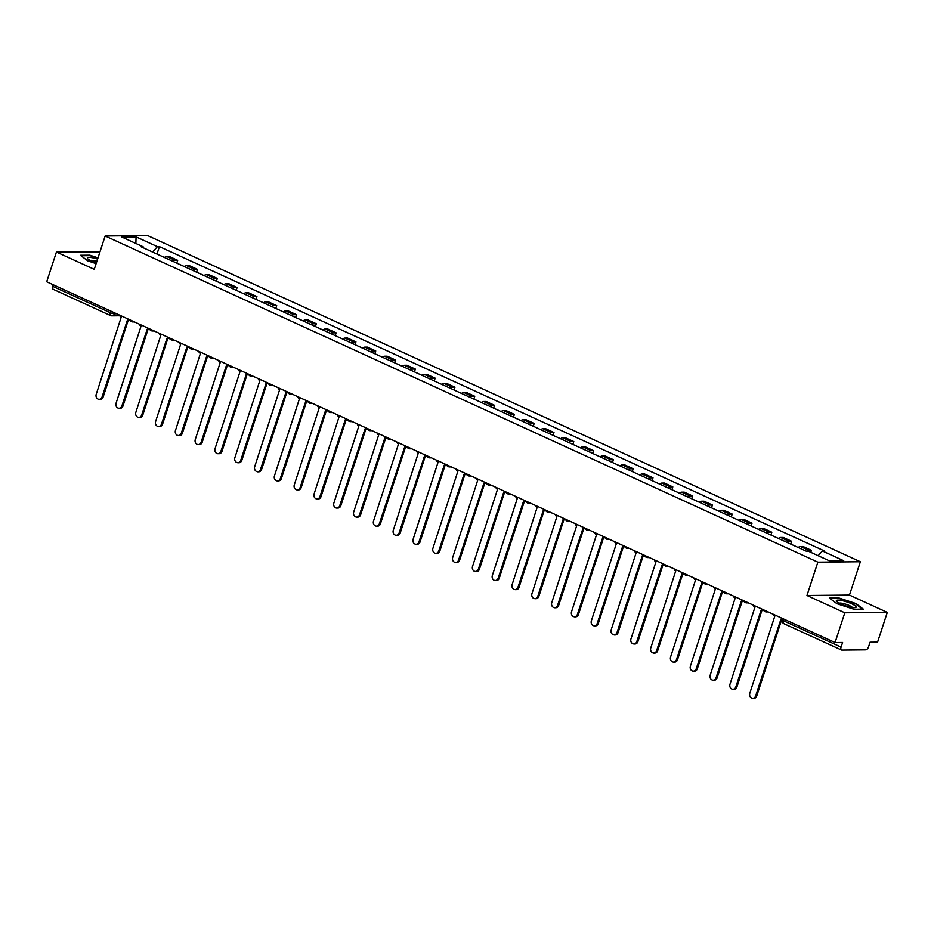 <?xml version="1.0" encoding="UTF-8"?>
<svg xmlns="http://www.w3.org/2000/svg" width="934" height="934" viewBox="0 0 934 934"><rect width="100%" height="100%" fill="white"/><g stroke="black" fill="none" stroke-linecap="round" stroke-linejoin="round"><path stroke-width="1.4" d="M99.903 252.063L56.425 252.028L46.7 281.776L835.078 642.557L844.803 612.809L887.3 612.4L849.473 595.086L860.366 561.743L147.654 235.59L105.157 235.998L817.869 562.151L806.964 595.495L844.803 612.809M887.3 612.4L877.575 642.148L870.056 642.218L868.538 646.853A3.211 1.576 114.6 0 1 865.865 649.866L841.803 650.099A3.211 1.576 114.6 0 1 841.452 650.017L783.941 623.702A3.211 1.576 -65.4 0 1 783.579 620.806L841.079 647.122A3.211 1.576 114.6 0 0 841.452 650.017M56.425 252.028L94.252 269.342L105.157 235.998M53.425 289.318A3.211 1.576 -65.4 0 1 53.075 289.236A3.211 1.576 -65.4 0 1 52.713 286.341L110.212 312.656A3.211 0.63 18.1 0 0 114.462 313.801L116.633 313.789M53.226 284.765L52.713 286.341M841.079 647.122L842.596 642.487L835.078 642.557M806.871 551.107A7.379 3.631 -65.4 0 1 808.856 550.371L811.448 550.348L803.065 546.507L800.473 546.53A7.379 3.631 114.6 0 0 798.196 547.487M810.794 552.321L811.448 550.348M786.767 542.257A7.379 3.631 -65.4 0 1 789.043 541.311L791.647 541.276L783.264 537.447L780.672 537.47A7.379 3.631 114.6 0 0 778.396 538.428M790.724 544.078L791.647 541.276M766.966 533.197A7.379 3.631 -65.4 0 1 769.242 532.24L771.834 532.217L763.463 528.387L760.86 528.411A7.379 3.631 114.6 0 0 758.583 529.368M770.924 535.007L771.834 532.217M747.165 524.137A7.379 3.631 -65.4 0 1 749.442 523.18L752.033 523.157L743.651 519.316L741.059 519.351A7.379 3.631 114.6 0 0 738.782 520.296M751.123 525.947L752.033 523.157M727.352 515.078A7.379 3.631 -65.4 0 1 729.629 514.12L732.233 514.097L723.85 510.256L721.258 510.279A7.379 3.631 114.6 0 0 718.982 511.237M731.31 516.887L732.233 514.097M707.552 506.006A7.379 3.631 -65.4 0 1 709.828 505.049L712.42 505.025L704.049 501.196L701.446 501.219A7.379 3.631 114.6 0 0 699.169 502.177M711.51 507.816L712.42 505.025M687.751 496.946A7.379 3.631 -65.4 0 1 690.028 495.989L692.619 495.966L684.237 492.136L681.645 492.16A7.379 3.631 114.6 0 0 679.368 493.117M691.709 498.756L692.619 495.966M667.938 487.887A7.379 3.631 -65.4 0 1 670.227 486.929L672.819 486.906L664.436 483.065L661.844 483.088A7.379 3.631 114.6 0 0 659.567 484.046M671.896 489.696L672.819 486.906M648.138 478.827A7.379 3.631 -65.4 0 1 650.414 477.869L653.006 477.834L644.635 474.005L642.032 474.028A7.379 3.631 114.6 0 0 639.755 474.986M652.095 480.636L653.006 477.834M628.337 469.755A7.379 3.631 -65.4 0 1 630.613 468.798L633.205 468.775L624.823 464.945L622.231 464.969A7.379 3.631 114.6 0 0 619.954 465.926M632.295 471.565L633.205 468.775M608.524 460.696A7.379 3.631 -65.4 0 1 610.813 459.738L613.404 459.715L605.022 455.874L602.43 455.909A7.379 3.631 114.6 0 0 600.153 456.866M612.482 462.505L613.404 459.715M588.724 451.636A7.379 3.631 -65.4 0 1 591 450.678L593.592 450.655L585.221 446.814L582.629 446.837A7.379 3.631 114.6 0 0 580.341 447.795M592.681 453.445L593.592 450.655M568.923 442.564A7.379 3.631 -65.4 0 1 571.199 441.607L573.791 441.584L565.409 437.754L562.817 437.777A7.379 3.631 114.6 0 0 560.54 438.735M572.881 444.374L573.791 441.584M549.11 433.504A7.379 3.631 -65.4 0 1 551.399 432.547L553.99 432.524L545.608 428.694L543.016 428.718A7.379 3.631 114.6 0 0 540.739 429.675M553.068 435.314L553.99 432.524M529.309 424.445A7.379 3.631 -65.4 0 1 531.586 423.487L534.178 423.464L525.807 419.623L523.215 419.646A7.379 3.631 114.6 0 0 520.927 420.604M533.267 426.254L534.178 423.464M509.509 415.385A7.379 3.631 -65.4 0 1 511.785 414.427L514.377 414.404L505.994 410.563L503.403 410.586A7.379 3.631 114.6 0 0 501.126 411.544M513.466 417.194L514.377 414.404M489.708 406.313A7.379 3.631 -65.4 0 1 491.984 405.356L494.576 405.333L486.194 401.503L483.602 401.527A7.379 3.631 114.6 0 0 481.325 402.484M493.654 408.123L494.576 405.333M469.895 397.254A7.379 3.631 -65.4 0 1 472.172 396.296L474.764 396.273L466.393 392.443L463.801 392.467A7.379 3.631 114.6 0 0 461.524 393.424M473.853 399.063L474.764 396.273M450.095 388.194A7.379 3.631 -65.4 0 1 452.371 387.236L454.963 387.213L446.58 383.372L443.989 383.395A7.379 3.631 114.6 0 0 441.712 384.353M454.052 390.003L454.963 387.213M430.294 379.122A7.379 3.631 -65.4 0 1 432.57 378.177L435.162 378.142L426.78 374.312L424.188 374.336A7.379 3.631 114.6 0 0 421.911 375.293M434.24 380.944L435.162 378.142M410.481 370.062A7.379 3.631 -65.4 0 1 412.758 369.105L415.35 369.082L406.979 365.252L404.387 365.276A7.379 3.631 114.6 0 0 402.11 366.233M414.439 371.872L415.35 369.082M390.681 361.003A7.379 3.631 -65.4 0 1 392.957 360.045L395.549 360.022L387.166 356.181L384.574 356.216A7.379 3.631 114.6 0 0 382.298 357.162M394.638 362.812L395.549 360.022M370.88 351.943A7.379 3.631 -65.4 0 1 373.156 350.986L375.748 350.962L367.366 347.121L364.774 347.144A7.379 3.631 114.6 0 0 362.497 348.102M374.826 353.752L375.748 350.962M351.067 342.871A7.379 3.631 -65.4 0 1 353.344 341.914L355.936 341.891L347.565 338.061L344.973 338.085A7.379 3.631 114.6 0 0 342.696 339.042M355.025 344.681L355.936 341.891M331.266 333.812A7.379 3.631 -65.4 0 1 333.543 332.854L336.135 332.831L327.752 329.002L325.16 329.025A7.379 3.631 114.6 0 0 322.884 329.982M335.224 335.621L336.135 332.831M311.466 324.752A7.379 3.631 -65.4 0 1 313.742 323.794L316.334 323.771L307.951 319.93L305.36 319.953A7.379 3.631 114.6 0 0 303.083 320.911M315.412 326.561L316.334 323.771M291.653 315.68A7.379 3.631 -65.4 0 1 293.93 314.735L296.522 314.7L288.151 310.87L285.559 310.894A7.379 3.631 114.6 0 0 283.282 311.851M295.611 317.502L296.522 314.7M271.852 306.621A7.379 3.631 -65.4 0 1 274.129 305.663L276.721 305.64L268.338 301.81L265.746 301.834A7.379 3.631 114.6 0 0 263.47 302.791M275.81 308.43L276.721 305.64M252.052 297.561A7.379 3.631 -65.4 0 1 254.328 296.603L256.92 296.58L248.537 292.739L245.946 292.774A7.379 3.631 114.6 0 0 243.669 293.72M256.009 299.37L256.92 296.58M232.239 288.501A7.379 3.631 -65.4 0 1 234.516 287.544L237.108 287.52L228.737 283.679L226.145 283.702A7.379 3.631 114.6 0 0 223.868 284.66M236.197 290.311L237.108 287.52M212.438 279.429A7.379 3.631 -65.4 0 1 214.715 278.472L217.307 278.449L208.924 274.619L206.332 274.643A7.379 3.631 114.6 0 0 204.056 275.6M216.396 281.239L217.307 278.449M192.637 270.37A7.379 3.631 -65.4 0 1 194.914 269.412L197.506 269.389L189.123 265.56L186.531 265.583A7.379 3.631 114.6 0 0 184.255 266.54M196.595 272.179L197.506 269.389M172.825 261.31A7.379 3.631 -65.4 0 1 175.102 260.353L177.693 260.329L169.323 256.488L166.731 256.511A7.379 3.631 114.6 0 0 164.454 257.469M176.783 263.119L177.693 260.329M818.172 555.695L822.387 550.955L843.717 560.715L829.439 560.855L808.108 551.095L806.112 551.118L141.139 246.798L143.135 246.786L121.805 237.026L136.084 236.886L157.414 246.646L152.604 252.052M822.387 550.955L824.383 550.943L159.41 246.623L157.414 246.646M860.366 561.743L817.869 562.151M849.473 595.086L806.964 595.495M829.392 598.04L836.899 603.691L853.886 609.248L863.355 609.155L855.848 603.504L838.86 597.947L829.392 598.04M98.012 257.854L89.839 255.18L80.371 255.262L87.878 260.913L96.132 263.622M156.982 254.06L159.41 246.623M143.381 247.837L143.135 246.786M135.862 243.459L136.084 236.886M773.119 614.198A3.211 2.72 -90.5 0 0 774.753 616.3L749.769 693.39A3.689 3.129 -90.5 0 0 755.606 696.052L780.964 619.149A3.211 2.72 -90.5 0 0 782.377 619.324M781.781 619.359L756.715 696.052A3.689 3.129 89.5 0 1 753.831 698.399L752.722 698.41M753.306 605.139A3.211 2.72 -90.5 0 0 754.941 607.24L729.968 684.318A3.689 3.129 -90.5 0 0 735.805 686.992L761.163 610.077A3.211 2.72 -90.5 0 0 763.463 609.902M763.627 610.264A3.211 2.72 89.5 0 1 763.276 610.287L762.167 610.299M761.981 610.299L736.914 686.98A3.689 3.129 89.5 0 1 734.031 689.339L732.921 689.35M733.505 596.079A3.211 2.72 -90.5 0 0 735.14 598.169L710.167 675.259A3.689 3.129 -90.5 0 0 716.004 677.932L741.362 601.017A3.211 2.72 -90.5 0 0 743.651 600.842M743.826 601.192A3.211 2.72 89.5 0 1 743.476 601.227L742.367 601.239M742.168 601.227L717.102 677.921A3.689 3.129 89.5 0 1 714.218 680.267L713.121 680.279M856.186 607.135A10.426 2.043 18.1 0 0 846.94 601.963A10.426 2.043 18.1 0 0 836.362 600.655A10.426 2.043 18.1 0 0 836.759 601.531A10.426 2.043 18.1 0 0 845.644 605.839A10.426 2.043 18.1 0 0 855.357 607.602A10.426 2.043 18.1 0 0 856.186 607.135M852.392 607.497A7.133 1.401 18.1 0 0 846.134 604.333A7.133 1.401 18.1 0 0 839.211 603.189M830.011 598.507L838.989 598.425L855.451 603.808L862.572 609.166M97.603 259.092A10.426 2.043 18.1 0 0 87.341 257.877A10.426 2.043 18.1 0 0 87.738 258.765A10.426 2.043 18.1 0 0 96.342 262.979M96.832 261.473A7.133 1.401 18.1 0 0 90.189 260.423M80.989 255.741L89.968 255.647L97.883 258.239M713.704 587.019A3.211 2.72 -90.5 0 0 715.339 589.109L690.354 666.199A3.689 3.129 -90.5 0 0 696.192 668.872L721.55 591.958A3.211 2.72 -90.5 0 0 723.85 591.782M724.013 592.133A3.211 2.72 89.5 0 1 723.663 592.168L722.566 592.179M722.367 592.168L697.301 668.861A3.689 3.129 89.5 0 1 694.417 671.207L693.308 671.219M693.892 577.948A3.211 2.72 -90.5 0 0 695.526 580.049L670.554 657.127A3.689 3.129 -90.5 0 0 676.391 659.801L701.749 582.898A3.211 2.72 -90.5 0 0 704.049 582.711M704.213 583.073A3.211 2.72 89.5 0 1 703.862 583.096L702.753 583.108M702.566 583.108L677.5 659.789A3.689 3.129 89.5 0 1 674.617 662.148L673.507 662.159M674.091 568.888A3.211 2.72 -90.5 0 0 675.726 570.978L650.753 648.068A3.689 3.129 -90.5 0 0 656.59 650.741L681.948 573.826A3.211 2.72 -90.5 0 0 684.237 573.651M684.412 574.013A3.211 2.72 89.5 0 1 684.062 574.036L682.952 574.048M682.754 574.036L657.688 650.729A3.689 3.129 89.5 0 1 654.804 653.088L653.707 653.099M654.29 559.828A3.211 2.72 -90.5 0 0 655.925 561.918L630.94 639.008A3.689 3.129 -90.5 0 0 636.778 641.681L662.136 564.766A3.211 2.72 -90.5 0 0 664.436 564.591M664.599 564.942A3.211 2.72 89.5 0 1 664.249 564.977L663.152 564.988M662.953 564.977L637.887 641.67A3.689 3.129 89.5 0 1 635.003 644.016L633.894 644.028M634.478 550.756A3.211 2.72 -90.5 0 0 636.112 552.858L611.14 629.948A3.689 3.129 -90.5 0 0 616.977 632.61L642.335 555.707A3.211 2.72 -90.5 0 0 644.635 555.52M644.799 555.882A3.211 2.72 89.5 0 1 644.448 555.917L643.339 555.917M643.152 555.917L618.086 632.61A3.689 3.129 89.5 0 1 615.202 634.957L614.093 634.968M614.677 541.697A3.211 2.72 -90.5 0 0 616.312 543.798L591.339 620.876A3.689 3.129 -90.5 0 0 597.176 623.55L622.534 546.635A3.211 2.72 -90.5 0 0 624.823 546.46M624.998 546.822A3.211 2.72 89.5 0 1 624.648 546.845L623.538 546.857M623.34 546.857L598.274 623.538A3.689 3.129 89.5 0 1 595.39 625.897L594.293 625.908M594.876 532.637A3.211 2.72 -90.5 0 0 596.511 534.727L571.526 611.817A3.689 3.129 -90.5 0 0 577.364 614.49L602.722 537.575A3.211 2.72 -90.5 0 0 605.022 537.4M605.185 537.75A3.211 2.72 89.5 0 1 604.835 537.786L603.738 537.797M603.539 537.786L578.473 614.479A3.689 3.129 89.5 0 1 575.589 616.837L574.48 616.837M575.064 523.577A3.211 2.72 -90.5 0 0 576.698 525.667L551.725 602.757A3.689 3.129 -90.5 0 0 557.563 605.43L582.921 528.516A3.211 2.72 -90.5 0 0 585.221 528.34M585.385 528.691A3.211 2.72 89.5 0 1 585.034 528.726L583.925 528.737M583.738 528.726L558.672 605.419A3.689 3.129 89.5 0 1 555.788 607.765L554.679 607.777M555.263 514.506A3.211 2.72 -90.5 0 0 556.898 516.607L531.925 593.685A3.689 3.129 -90.5 0 0 537.762 596.359L563.12 519.456A3.211 2.72 -90.5 0 0 565.409 519.269M565.584 519.631A3.211 2.72 89.5 0 1 565.233 519.654L564.124 519.666M563.926 519.666L538.86 596.347A3.689 3.129 89.5 0 1 535.976 598.706L534.878 598.717M535.462 505.446A3.211 2.72 -90.5 0 0 537.097 507.547L512.112 584.626A3.689 3.129 -90.5 0 0 517.95 587.299L543.308 510.384A3.211 2.72 -90.5 0 0 545.608 510.209M545.771 510.571A3.211 2.72 89.5 0 1 545.421 510.594L544.324 510.606M544.125 510.594L519.059 587.288A3.689 3.129 89.5 0 1 516.175 589.646L515.066 589.658M515.65 496.386A3.211 2.72 -90.5 0 0 517.284 498.476L492.311 575.566A3.689 3.129 -90.5 0 0 498.149 578.239L523.507 501.324A3.211 2.72 -90.5 0 0 525.807 501.149M525.97 501.5A3.211 2.72 89.5 0 1 525.62 501.535L524.511 501.546M524.324 501.535L499.258 578.228A3.689 3.129 89.5 0 1 496.374 580.574L495.265 580.586M495.849 487.314A3.211 2.72 -90.5 0 0 497.483 489.416L472.511 566.506A3.689 3.129 -90.5 0 0 478.348 569.18L503.706 492.265A3.211 2.72 -90.5 0 0 505.994 492.078M506.17 492.44A3.211 2.72 89.5 0 1 505.819 492.475L504.71 492.475M504.512 492.475L479.446 569.168A3.689 3.129 89.5 0 1 476.562 571.515L475.464 571.526M476.048 478.255A3.211 2.72 -90.5 0 0 477.683 480.356L452.698 557.435A3.689 3.129 -90.5 0 0 458.547 560.108L483.894 483.205A3.211 2.72 -90.5 0 0 486.194 483.018M486.357 483.38A3.211 2.72 89.5 0 1 486.007 483.403L484.909 483.415M484.711 483.415L459.645 560.096A3.689 3.129 89.5 0 1 456.761 562.455L455.652 562.466M456.236 469.195A3.211 2.72 -90.5 0 0 457.87 471.285L432.897 548.375A3.689 3.129 -90.5 0 0 438.735 551.048L464.093 474.133A3.211 2.72 -90.5 0 0 466.393 473.958M466.556 474.309A3.211 2.72 89.5 0 1 466.206 474.344L465.097 474.355M464.91 474.344L439.844 551.037A3.689 3.129 89.5 0 1 436.96 553.395L435.851 553.395M436.435 460.135A3.211 2.72 -90.5 0 0 438.069 462.225L413.097 539.315A3.689 3.129 -90.5 0 0 418.934 541.989L444.292 465.074A3.211 2.72 -90.5 0 0 446.58 464.898M446.756 465.249A3.211 2.72 89.5 0 1 446.405 465.284L445.296 465.295M445.098 465.284L420.043 541.977A3.689 3.129 89.5 0 1 417.148 544.324L416.05 544.335M416.634 451.064A3.211 2.72 -90.5 0 0 418.269 453.165L393.284 530.243A3.689 3.129 -90.5 0 0 399.133 532.917L424.48 456.014A3.211 2.72 -90.5 0 0 426.78 455.827M426.943 456.189A3.211 2.72 89.5 0 1 426.593 456.212L425.495 456.224M425.297 456.224L400.231 532.905A3.689 3.129 89.5 0 1 397.347 535.264L396.238 535.275M396.822 442.004A3.211 2.72 -90.5 0 0 398.456 444.105L373.483 521.184A3.689 3.129 -90.5 0 0 379.321 523.857L404.679 446.942A3.211 2.72 -90.5 0 0 406.979 446.767M407.142 447.129A3.211 2.72 89.5 0 1 406.792 447.152L405.683 447.164M405.496 447.164L380.43 523.846A3.689 3.129 89.5 0 1 377.546 526.204L376.437 526.216M377.021 432.944A3.211 2.72 -90.5 0 0 378.655 435.034L353.682 512.124A3.689 3.129 -90.5 0 0 359.52 514.797L384.878 437.883A3.211 2.72 -90.5 0 0 387.166 437.707M387.341 438.058A3.211 2.72 89.5 0 1 386.991 438.093L385.882 438.104M385.684 438.093L360.629 514.786A3.689 3.129 89.5 0 1 357.734 517.132L356.636 517.144M357.22 423.884A3.211 2.72 -90.5 0 0 358.854 425.974L333.87 503.064A3.689 3.129 -90.5 0 0 339.719 505.738L365.066 428.823A3.211 2.72 -90.5 0 0 367.366 428.648M367.529 428.998A3.211 2.72 89.5 0 1 367.179 429.033L366.081 429.033M365.883 429.033L340.817 505.726A3.689 3.129 89.5 0 1 337.933 508.073L336.824 508.084M337.407 414.813A3.211 2.72 -90.5 0 0 339.042 416.914L314.069 493.993A3.689 3.129 -90.5 0 0 319.907 496.666L345.265 419.763A3.211 2.72 -90.5 0 0 347.565 419.576M347.728 419.938A3.211 2.72 89.5 0 1 347.378 419.961L346.281 419.973M346.082 419.973L321.016 496.654A3.689 3.129 89.5 0 1 318.132 499.013L317.023 499.025M317.607 405.753A3.211 2.72 -90.5 0 0 319.241 407.843L294.268 484.933A3.689 3.129 -90.5 0 0 300.106 487.606L325.464 410.691A3.211 2.72 -90.5 0 0 327.752 410.516M327.927 410.867A3.211 2.72 89.5 0 1 327.577 410.902L326.468 410.913M326.281 410.902L301.215 487.595A3.689 3.129 89.5 0 1 298.32 489.953L297.222 489.965M297.806 396.693A3.211 2.72 -90.5 0 0 299.44 398.783L274.456 475.873A3.689 3.129 -90.5 0 0 280.305 478.547L305.663 401.632A3.211 2.72 -90.5 0 0 307.951 401.457M308.115 401.807A3.211 2.72 89.5 0 1 307.765 401.842L306.667 401.853M306.469 401.842L281.403 478.535A3.689 3.129 89.5 0 1 278.519 480.882L277.41 480.893M277.993 387.622A3.211 2.72 -90.5 0 0 279.628 389.723L254.655 466.813A3.689 3.129 -90.5 0 0 260.493 469.475L285.851 392.572A3.211 2.72 -90.5 0 0 288.151 392.385M288.314 392.747A3.211 2.72 89.5 0 1 287.964 392.77L286.866 392.782M286.668 392.782L261.602 469.475A3.689 3.129 89.5 0 1 258.718 471.822L257.609 471.833M258.193 378.562A3.211 2.72 -90.5 0 0 259.827 380.663L234.854 457.742A3.689 3.129 -90.5 0 0 240.692 460.415L266.05 383.5A3.211 2.72 -90.5 0 0 268.338 383.325M268.513 383.687A3.211 2.72 89.5 0 1 268.163 383.711L267.054 383.722M266.867 383.722L241.801 460.404A3.689 3.129 89.5 0 1 238.906 462.762L237.808 462.774M238.392 369.502A3.211 2.72 -90.5 0 0 240.026 371.592L215.042 448.682A3.689 3.129 -90.5 0 0 220.891 451.356L246.249 374.441A3.211 2.72 -90.5 0 0 248.537 374.265M248.701 374.616A3.211 2.72 89.5 0 1 248.362 374.651L247.253 374.662M247.055 374.651L221.988 451.344A3.689 3.129 89.5 0 1 219.105 453.702L218.007 453.702M218.591 360.442A3.211 2.72 -90.5 0 0 220.214 362.532L195.241 439.622A3.689 3.129 -90.5 0 0 201.079 442.296L226.437 365.381A3.211 2.72 -90.5 0 0 228.737 365.206M228.9 365.556A3.211 2.72 89.5 0 1 228.55 365.591L227.452 365.603M227.254 365.591L202.188 442.284A3.689 3.129 89.5 0 1 199.304 444.631L198.195 444.642M198.779 351.371A3.211 2.72 -90.5 0 0 200.413 353.472L175.44 430.551A3.689 3.129 -90.5 0 0 181.278 433.224L206.636 356.321A3.211 2.72 -90.5 0 0 208.936 356.134M209.099 356.496A3.211 2.72 89.5 0 1 208.749 356.519L207.64 356.531M207.453 356.531L182.387 433.213A3.689 3.129 89.5 0 1 179.491 435.571L178.394 435.583M178.978 342.311A3.211 2.72 -90.5 0 0 180.612 344.413L155.628 421.491A3.689 3.129 -90.5 0 0 161.477 424.164L186.835 347.25A3.211 2.72 -90.5 0 0 189.123 347.074M189.287 347.436A3.211 2.72 89.5 0 1 188.948 347.46L187.839 347.471M187.641 347.46L162.574 424.153A3.689 3.129 89.5 0 1 159.691 426.511L158.593 426.523M159.177 333.251A3.211 2.72 -90.5 0 0 160.8 335.341L135.827 412.431A3.689 3.129 -90.5 0 0 141.664 415.105L167.023 338.19A3.211 2.72 -90.5 0 0 169.323 338.015M169.486 338.365A3.211 2.72 89.5 0 1 169.136 338.4L168.038 338.412M167.84 338.4L142.774 415.093A3.689 3.129 89.5 0 1 139.89 417.44L138.781 417.451M139.364 324.18A3.211 2.72 -90.5 0 0 140.999 326.281L116.026 403.371A3.689 3.129 -90.5 0 0 121.864 406.033L147.222 329.13A3.211 2.72 -90.5 0 0 149.522 328.943M149.685 329.305A3.211 2.72 89.5 0 1 149.335 329.34L148.226 329.34M148.039 329.34L122.973 406.033A3.689 3.129 89.5 0 1 120.089 408.38L118.98 408.392M119.564 315.12A3.211 2.72 -90.5 0 0 121.198 317.221L96.214 394.3A3.689 3.129 -90.5 0 0 102.063 396.973L127.421 320.07A3.211 2.72 -90.5 0 0 129.709 319.883M129.873 320.245A3.211 2.72 89.5 0 1 129.534 320.269L128.425 320.28M128.227 320.28L103.16 396.962A3.689 3.129 89.5 0 1 100.277 399.32L99.179 399.332M114.742 312.913L114.462 313.801A3.211 2.72 -90.5 0 1 110.936 315.634A3.211 1.576 -65.4 0 1 110.586 315.564A3.211 1.576 -65.4 0 1 110.212 312.656L110.737 311.08M186.531 265.583L194.914 269.412M206.332 274.643L214.715 278.472M226.145 283.702L234.516 287.544M245.946 292.774L254.328 296.603M265.746 301.834L274.129 305.663M285.559 310.894L293.93 314.735M305.36 319.953L313.742 323.794M325.16 329.025L333.543 332.854M344.973 338.085L353.344 341.914M364.774 347.144L373.156 350.986M384.574 356.216L392.957 360.045M404.387 365.276L412.758 369.105M424.188 374.336L432.57 378.177M443.989 383.395L452.371 387.236M463.801 392.467L472.172 396.296M483.602 401.527L491.984 405.356M503.403 410.586L511.785 414.427M523.215 419.646L531.586 423.487M543.016 428.718L551.399 432.547M562.817 437.777L571.199 441.607M582.629 446.837L591 450.678M602.43 455.909L610.813 459.738M622.231 464.969L630.613 468.798M642.032 474.028L650.414 477.869M661.844 483.088L670.227 486.929M681.645 492.16L690.028 495.989M701.446 501.219L709.828 505.049M721.258 510.279L729.629 514.12M741.059 519.351L749.442 523.18M760.86 528.411L769.242 532.24M780.672 537.47L789.043 541.311M800.473 546.53L808.856 550.371M166.731 256.511L175.102 260.353M767.561 611.665A3.211 2.72 89.5 0 1 765.471 611.723M747.76 602.605A3.211 2.72 89.5 0 1 745.671 602.663M727.96 593.534A3.211 2.72 89.5 0 1 725.858 593.592M708.147 584.474A3.211 2.72 89.5 0 1 706.057 584.532M688.346 575.414A3.211 2.72 89.5 0 1 686.256 575.472M668.546 566.343A3.211 2.72 89.5 0 1 666.444 566.413M648.733 557.283A3.211 2.72 89.5 0 1 646.643 557.341M628.932 548.223A3.211 2.72 89.5 0 1 626.842 548.281M609.131 539.163A3.211 2.72 89.5 0 1 607.03 539.222M589.319 530.092A3.211 2.72 89.5 0 1 587.229 530.162M569.518 521.032A3.211 2.72 89.5 0 1 567.428 521.09M549.717 511.972A3.211 2.72 89.5 0 1 547.616 512.03M529.905 502.901A3.211 2.72 89.5 0 1 527.815 502.971M510.104 493.841A3.211 2.72 89.5 0 1 508.014 493.899M490.303 484.781A3.211 2.72 89.5 0 1 488.202 484.839M470.491 475.721A3.211 2.72 89.5 0 1 468.401 475.78M450.69 466.65A3.211 2.72 89.5 0 1 448.6 466.72M430.889 457.59A3.211 2.72 89.5 0 1 428.788 457.648M411.077 448.53A3.211 2.72 89.5 0 1 408.987 448.589M391.276 439.47A3.211 2.72 89.5 0 1 389.186 439.529M371.475 430.399A3.211 2.72 89.5 0 1 369.374 430.457M351.663 421.339A3.211 2.72 89.5 0 1 349.573 421.397M331.862 412.279A3.211 2.72 89.5 0 1 329.772 412.338M312.061 403.208A3.211 2.72 89.5 0 1 309.96 403.278M292.249 394.148A3.211 2.72 89.5 0 1 290.159 394.206M272.448 385.088A3.211 2.72 89.5 0 1 270.358 385.147M252.647 376.028A3.211 2.72 89.5 0 1 250.545 376.087M232.835 366.957A3.211 2.72 89.5 0 1 230.745 367.015M213.034 357.897A3.211 2.72 89.5 0 1 210.944 357.956M193.233 348.837A3.211 2.72 89.5 0 1 191.131 348.896M173.42 339.766A3.211 2.72 89.5 0 1 171.331 339.836M153.62 330.706A3.211 2.72 89.5 0 1 151.53 330.764M133.819 321.646A3.211 2.72 89.5 0 1 131.717 321.705M782.634 618.553L782.225 619.791A3.211 0.63 18.1 0 0 783.579 620.806L784.093 619.23M784.291 623.772A3.211 1.576 -65.4 0 1 783.941 623.702A3.211 3.211 0 0 1 782.225 619.791M755.606 696.052L756.715 696.052M735.805 686.992L736.914 686.98M716.004 677.932L717.102 677.921M696.192 668.872L697.301 668.861M676.391 659.801L677.5 659.789M656.59 650.741L657.688 650.729M636.778 641.681L637.887 641.67M616.977 632.61L618.086 632.61M597.176 623.55L598.274 623.538M577.364 614.49L578.473 614.479M557.563 605.43L558.672 605.419M537.762 596.359L538.86 596.347M517.95 587.299L519.059 587.288M498.149 578.239L499.258 578.228M478.348 569.18L479.446 569.168M458.547 560.108L459.645 560.096M438.735 551.048L439.844 551.037M418.934 541.989L420.043 541.977M399.133 532.917L400.231 532.905M379.321 523.857L380.43 523.846M359.52 514.797L360.629 514.786M339.719 505.738L340.817 505.726M319.907 496.666L321.016 496.654M300.106 487.606L301.215 487.595M280.305 478.547L281.403 478.535M260.493 469.475L261.602 469.475M240.692 460.415L241.801 460.404M220.891 451.356L221.988 451.344M201.079 442.296L202.188 442.284M181.278 433.224L182.387 433.213M161.477 424.164L162.574 424.153M141.664 415.105L142.774 415.093M121.864 406.033L122.973 406.033M102.063 396.973L103.16 396.962M763.405 609.762A3.211 3.211 0 0 0 766.475 611.945L768.133 611.922M743.604 600.702A3.211 3.211 0 0 0 746.675 602.874L748.332 602.862M723.803 591.631A3.211 3.211 0 0 0 726.874 593.814L728.532 593.802M703.991 582.571A3.211 3.211 0 0 0 707.061 584.754L708.719 584.731M684.19 573.511A3.211 3.211 0 0 0 687.261 575.694L688.918 575.671M664.389 564.44A3.211 3.211 0 0 0 667.46 566.623L669.118 566.611M644.577 555.38A3.211 3.211 0 0 0 647.647 557.563L649.305 557.551M624.776 546.32A3.211 3.211 0 0 0 627.846 548.503L629.504 548.48M604.975 537.26A3.211 3.211 0 0 0 608.046 539.432L609.704 539.42M585.163 528.189A3.211 3.211 0 0 0 588.233 530.372L589.891 530.36M565.362 519.129A3.211 3.211 0 0 0 568.432 521.312L570.09 521.3M545.561 510.069A3.211 3.211 0 0 0 548.632 512.252L550.289 512.229M525.749 501.009A3.211 3.211 0 0 0 528.819 503.181L530.489 503.169M505.948 491.938A3.211 3.211 0 0 0 509.018 494.121L510.676 494.109M486.147 482.878A3.211 3.211 0 0 0 489.218 485.061L490.875 485.038M466.335 473.818A3.211 3.211 0 0 0 469.405 475.99L471.075 475.978M446.534 464.747A3.211 3.211 0 0 0 449.604 466.93L451.262 466.918M426.733 455.687A3.211 3.211 0 0 0 429.803 457.87L431.461 457.858M406.92 446.627A3.211 3.211 0 0 0 409.991 448.81L411.661 448.787M387.12 437.567A3.211 3.211 0 0 0 390.19 439.739L391.848 439.727M367.319 428.496A3.211 3.211 0 0 0 370.389 430.679L372.047 430.667M347.506 419.436A3.211 3.211 0 0 0 350.577 421.619L352.246 421.596M327.706 410.376A3.211 3.211 0 0 0 330.776 412.559L332.434 412.536M307.905 401.305A3.211 3.211 0 0 0 310.975 403.488L312.633 403.476M288.092 392.245A3.211 3.211 0 0 0 291.163 394.428L292.832 394.417M268.291 383.185A3.211 3.211 0 0 0 271.362 385.368L273.02 385.345M248.491 374.125A3.211 3.211 0 0 0 251.561 376.297L253.219 376.285M228.678 365.054A3.211 3.211 0 0 0 231.749 367.237L233.418 367.225M208.877 355.994A3.211 3.211 0 0 0 211.948 358.177L213.606 358.166M189.077 346.934A3.211 3.211 0 0 0 192.147 349.118L193.805 349.094M169.264 337.874A3.211 3.211 0 0 0 172.335 340.046L174.004 340.034M149.463 328.803A3.211 3.211 0 0 0 152.534 330.986L154.192 330.975M129.663 319.743A3.211 3.211 0 0 0 132.733 321.926L134.391 321.903M119.797 315.774L111.952 315.855A3.211 3.211 0 0 1 110.586 315.564L53.075 289.236"/></g></svg>
